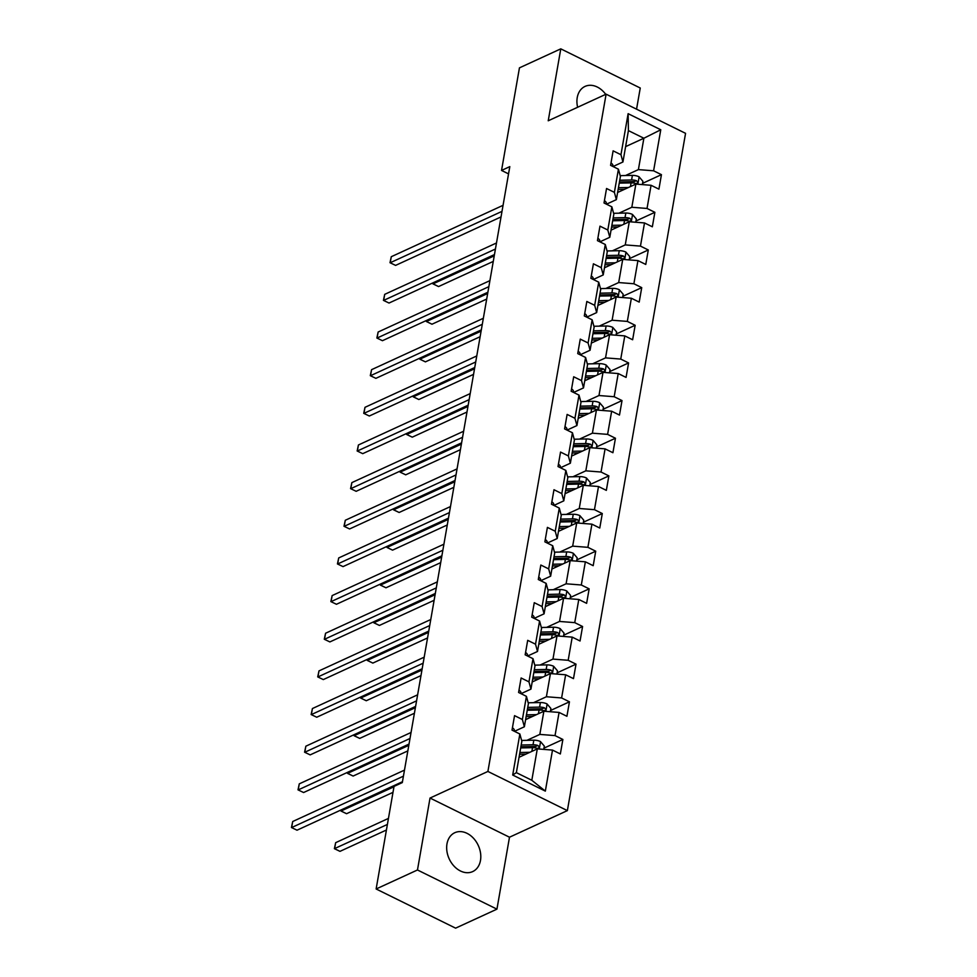 <?xml version="1.0" encoding="UTF-8"?>
<svg xmlns="http://www.w3.org/2000/svg" width="977" height="977" viewBox="0 0 977 977"><rect width="100%" height="100%" fill="white"/><g stroke="black" fill="none" stroke-linecap="round" stroke-linejoin="round"><path stroke-width="1.47" d="M605.716 94.354A21.396 16.011 65.3 0 0 585.052 86.403A21.396 16.011 65.3 0 0 577.236 97.59A21.396 16.011 65.3 0 0 577.627 107.262M446.977 843.896A21.396 16.011 65.3 0 0 454 866.086A21.396 16.011 65.3 0 0 472.673 871.594A21.396 16.011 65.3 0 0 480.489 860.407A21.396 16.011 65.3 0 0 473.466 838.229A21.396 16.011 65.3 0 0 454.793 832.709A21.396 16.011 65.3 0 0 446.977 843.896M636.552 109.18L640.253 88.015L560.786 48.85L519.446 67.853L501.543 170.438L508.541 173.882M567.368 810.617L685.561 133.336L606.106 94.171L487.902 771.451L567.368 810.617L509.493 837.216L430.027 798.05L417.472 869.982L496.939 909.147L509.493 837.216M496.939 909.147L455.6 928.15L376.133 888.985L417.472 869.982M625.622 146.623L643.88 138.233L628.406 130.613L622.935 161.987L620.957 154.708L613.116 150.849L610.588 165.333L618.429 169.192L614.386 192.359L606.546 188.5L604.018 202.984L611.858 206.843L607.816 230.022L599.976 226.151L597.448 240.635L605.288 244.494L601.246 267.674L593.405 263.802L590.877 278.286L598.718 282.158L594.675 305.325L586.835 301.466L584.307 315.937L592.147 319.809L588.105 342.976L580.265 339.117L577.737 353.601L585.577 357.46L581.535 380.627L573.694 376.768L571.166 391.252L579.007 395.111L574.952 418.278L567.124 414.419L564.596 428.903L572.437 432.762L568.382 455.941L560.542 452.07L558.026 466.554L565.854 470.413L561.812 493.593L553.971 489.721L551.443 504.205L559.284 508.077L555.241 531.244L547.401 527.385L544.873 541.856L552.713 545.728L548.671 568.895L540.831 565.036L538.303 579.52L546.143 583.379L542.101 606.546L534.26 602.687L531.732 617.171L539.573 621.03L535.53 644.197L527.69 640.338L525.162 654.822L533.002 658.681L528.96 681.861L521.12 677.989L518.592 692.473L526.432 696.332L522.39 719.512L514.549 715.64L512.021 730.124L519.862 733.996L512.693 775.03L545.337 791.114L531.818 780.269L537.301 748.883L519.043 757.285M620.957 154.708L628.126 113.674L660.77 129.77L653.601 170.804L661.441 174.663L642.548 183.358M545.337 791.114L552.506 750.08L560.346 753.951L562.874 739.467L555.034 735.596L559.076 712.428L566.916 716.288L569.444 701.816L561.604 697.944L565.646 674.777L573.487 678.636L576.015 664.152L568.174 660.293L572.217 637.126L580.057 640.985L582.585 626.501L574.745 622.642L578.787 599.463L586.627 603.334L589.155 588.85L581.315 584.991L585.357 561.812L593.198 565.683L595.726 551.199L587.885 547.328L591.928 524.16L599.768 528.032L602.296 513.548L594.456 509.676L598.51 486.509L606.338 490.369L608.866 475.897L601.038 472.025L605.081 448.858L612.921 452.717L615.449 438.233L607.609 434.374L611.651 411.207L619.491 415.066L622.019 400.582L614.179 396.723L618.221 373.544L626.062 377.415L628.59 362.931L620.749 359.072L624.792 335.893L632.632 339.764L635.16 325.28L627.319 321.409L631.362 298.241L639.202 302.101L641.73 287.629L633.89 283.757L637.932 260.59L645.773 264.449L648.301 249.965L640.46 246.106L644.502 222.939L652.343 226.798L654.871 212.314L647.03 208.455L651.073 185.288L658.913 189.147L661.441 174.663M376.133 888.985L394.036 786.4L402.304 782.601L509.811 166.627L501.543 170.438M618.429 169.192L620.407 176.471L616.365 199.638L606.473 204.193M617.611 192.481L635.868 184.091L631.826 207.258L618.929 213.194M616.365 199.638L614.386 192.359M651.073 185.288L635.868 184.091M647.03 208.455L631.826 207.258M611.858 206.843L613.837 214.122L609.795 237.289L599.89 241.844M611.04 230.132L629.298 221.742L625.256 244.909L612.359 250.845M609.795 237.289L607.816 230.022M644.502 222.939L629.298 221.742M640.46 246.106L625.256 244.909M605.288 244.494L607.267 251.773L603.224 274.94L593.32 279.495M604.47 267.783L622.728 259.394L618.685 282.561L605.789 288.496M603.224 274.94L601.246 267.674M637.932 260.59L622.728 259.394M633.89 283.757L618.685 282.561M598.718 282.158L600.696 289.424L596.654 312.603L586.75 317.146M597.9 305.447L616.157 297.045L612.115 320.224L599.219 326.147M596.654 312.603L594.675 305.325M631.362 298.241L616.157 297.045M627.319 321.409L612.115 320.224M592.147 319.809L594.126 327.075L590.084 350.255L580.179 354.798M591.329 343.098L609.587 334.708L605.545 357.875L592.648 363.798M590.084 350.255L588.105 342.976M624.792 335.893L609.587 334.708M620.749 359.072L605.545 357.875M585.577 357.46L587.556 364.739L583.501 387.906L573.609 392.449M584.759 380.749L603.017 372.359L598.974 395.526L586.078 401.449M583.501 387.906L581.535 380.627M618.221 373.544L603.017 372.359M614.179 396.723L598.974 395.526M579.007 395.111L580.985 402.39L576.931 425.557L567.039 430.112M578.189 418.4L596.446 410.01L592.404 433.177L579.508 439.113M576.931 425.557L574.952 418.278M611.651 411.207L596.446 410.01M607.609 434.374L592.404 433.177M572.437 432.762L574.403 440.041L570.36 463.208L560.468 467.763M571.618 456.051L589.876 447.661L585.821 470.829L572.937 476.764M570.36 463.208L568.382 455.941M605.081 448.858L589.876 447.661M601.038 472.025L585.821 470.829M565.854 470.413L567.832 477.692L563.79 500.859L553.898 505.414M565.036 493.703L583.306 485.313L579.251 508.492L566.355 514.415M563.79 500.859L561.812 493.593M598.51 486.509L583.306 485.313M594.456 509.676L579.251 508.492M559.284 508.077L561.262 515.343L557.22 538.522L547.328 543.065M558.465 531.366L576.723 522.964L572.681 546.143L559.784 552.066M557.22 538.522L555.241 531.244M591.928 524.16L576.723 522.964M587.885 547.328L572.681 546.143M552.713 545.728L554.692 552.994L550.649 576.174L540.757 580.717M551.895 569.017L570.153 560.627L566.11 583.794L553.214 589.717M550.649 576.174L548.671 568.895M585.357 561.812L570.153 560.627M581.315 584.991L566.11 583.794M546.143 583.379L548.121 590.658L544.079 613.825L534.175 618.38M545.325 606.668L563.582 598.278L559.54 621.445L546.644 627.368M544.079 613.825L542.101 606.546M578.787 599.463L563.582 598.278M574.745 622.642L559.54 621.445M539.573 621.03L541.551 628.309L537.509 651.476L527.604 656.031M538.754 644.319L557.012 635.929L552.97 659.096L540.073 665.032M537.509 651.476L535.53 644.197M572.217 637.126L557.012 635.929M568.174 660.293L552.97 659.096M533.002 658.681L534.981 665.96L530.938 689.127L521.034 693.682M532.184 681.97L550.442 673.58L546.399 696.748L533.503 702.683M530.938 689.127L528.96 681.861M565.646 674.777L550.442 673.58M561.604 697.944L546.399 696.748M526.432 696.332L528.41 703.611L524.368 726.778L514.464 731.333M525.614 719.634L543.871 711.232L539.829 734.411L526.933 740.334M524.368 726.778L522.39 719.512M559.076 712.428L543.871 711.232M555.034 735.596L539.829 734.411M519.862 733.996L521.84 741.262L516.357 772.648L512.693 775.03M552.506 750.08L537.301 748.883M560.786 48.85L548.231 120.782L606.106 94.171M430.027 798.05L487.902 771.451M516.357 772.648L531.818 780.269M622.935 161.987L613.043 166.53M625.5 175.53L638.396 169.607L643.88 138.233L660.77 129.77M628.406 130.613L628.126 113.674M653.601 170.804L638.396 169.607M562.874 739.467L543.969 748.15M569.444 701.816L550.539 710.499M576.015 664.152L557.11 672.848M582.585 626.501L563.68 635.197M589.155 588.85L570.25 597.533M595.726 551.199L576.833 559.882M602.296 513.548L583.403 522.231M608.866 475.897L589.974 484.58M615.449 438.233L596.544 446.929M622.019 400.582L603.114 409.278M628.59 362.931L609.685 371.614M635.16 325.28L616.255 333.963M641.73 287.629L622.825 296.312M648.301 249.965L629.396 258.661M654.871 212.314L635.966 221.01M512.424 727.804A7.266 3.273 9.9 0 1 514.342 730.588L514.244 731.223M403.428 776.165L291.659 827.543L292.709 821.51L404.478 770.12M402.463 781.722L297.02 830.194L291.439 827.519L292.709 821.51M297.02 830.194L291.439 827.519M543.749 749.396L544.323 746.098L540.452 741.567A7.266 3.273 -170.1 0 0 533.821 740.187L521.608 740.444M529.888 752.29L519.874 752.51M525.968 754.097L520.362 754.22A17.415 7.828 -170.1 0 0 519.569 754.244M520.875 746.758A17.415 7.828 9.9 0 1 521.669 746.733L534.175 746.465A3.7 1.661 9.9 0 1 535.457 746.55L537.838 745.451A7.266 3.273 -170.1 0 0 533.027 744.767L521.181 745.024M388.455 818.408L335.661 842.675L334.61 848.708L339.984 851.358L386.428 830.01M520.668 747.918L532.514 747.674A7.266 3.273 9.9 0 1 537.338 748.358L538.425 748.333M537.338 748.358C539.426 748.077 539.597 747.112 537.838 745.451M339.984 851.358L334.39 848.683L387.405 824.441M334.39 848.683L335.661 842.675M518.995 690.153A7.266 3.273 9.9 0 1 520.924 692.937L520.814 693.572L520.924 692.937M409.998 738.502L298.229 789.892L299.28 783.859L411.061 732.469M409.033 744.071L303.603 792.53L298.009 789.856L299.28 783.859M303.603 792.53L298.009 789.856M525.565 652.502A7.266 3.273 9.9 0 1 527.495 655.286L527.385 655.921L527.495 655.286M416.568 700.851L304.8 752.241L305.85 746.196L417.631 694.818M415.604 706.42L310.173 754.879L304.58 752.205L305.85 746.196M310.173 754.879L304.58 752.205M550.32 711.744L550.894 708.447L547.022 703.916A7.266 3.273 -170.1 0 0 540.391 702.536L528.191 702.793M536.458 714.639L526.444 714.859M532.538 716.446L526.933 716.556A17.415 7.828 -170.1 0 0 526.139 716.593M527.446 709.107A17.415 7.828 9.9 0 1 528.239 709.082L540.745 708.813A3.7 1.661 9.9 0 1 542.027 708.899L544.409 707.8A7.266 3.273 -170.1 0 0 539.597 707.116L527.751 707.372M341.4 809.786L341.181 811.057L346.554 813.707L392.998 792.359M527.25 710.267L539.084 710.01A7.266 3.273 9.9 0 1 543.908 710.694L544.995 710.67M543.908 710.694C545.996 710.426 546.167 709.461 544.409 707.8M346.554 813.707L340.961 811.032L393.975 786.79M340.961 811.032L341.156 809.896M556.902 674.093L557.476 670.796L553.593 666.265A7.266 3.273 -170.1 0 0 546.973 664.885L534.761 665.142M543.029 676.988L533.015 677.208M539.109 678.783L533.503 678.905A17.415 7.828 -170.1 0 0 532.709 678.942M534.016 671.455A17.415 7.828 9.9 0 1 534.81 671.431L547.328 671.162A3.7 1.661 9.9 0 1 548.598 671.248L550.979 670.149A7.266 3.273 -170.1 0 0 546.167 669.465L534.321 669.721M347.971 772.135L347.751 773.405L353.124 776.056L407.836 750.898M533.821 672.616L545.667 672.359A7.266 3.273 9.9 0 1 550.478 673.043L551.578 673.019M550.478 673.043C552.567 672.774 552.738 671.81 550.979 670.149M353.124 776.056L347.531 773.381L408.813 745.341M347.531 773.381L347.727 772.245M532.135 614.851A7.266 3.273 9.9 0 1 534.065 617.623L533.955 618.258L534.065 617.623M423.151 663.2L311.37 714.578L312.42 708.545L424.201 657.167M422.174 668.756L316.743 717.228L311.15 714.553L312.42 708.545M316.743 717.228L311.15 714.553M538.706 577.199A7.266 3.273 9.9 0 1 540.635 579.972L540.525 580.607L540.635 579.972M429.721 625.549L317.94 676.927L318.99 670.894L430.772 619.516M428.744 631.105L323.314 679.577L317.72 676.902L318.99 670.894M323.314 679.577L317.72 676.902M545.276 539.548A7.266 3.273 9.9 0 1 547.205 542.32L547.096 542.956L547.205 542.32M436.292 587.898L324.511 639.276L325.573 633.243L437.342 581.865M435.315 593.454L329.884 641.926L324.291 639.251L325.573 633.243M329.884 641.926L324.291 639.251M563.473 636.43L564.047 633.145L560.163 628.614A7.266 3.273 -170.1 0 0 553.544 627.222L541.331 627.49M549.599 639.337L539.585 639.544M545.691 641.132L540.073 641.254A17.415 7.828 -170.1 0 0 539.28 641.278M540.586 633.804A17.415 7.828 9.9 0 1 541.38 633.768L553.898 633.511A3.7 1.661 9.9 0 1 555.168 633.584L557.549 632.498A7.266 3.273 -170.1 0 0 552.738 631.814L540.892 632.07M354.553 734.484L354.321 735.754L359.695 738.404L414.407 713.247M540.391 634.965L552.237 634.708A7.266 3.273 9.9 0 1 557.049 635.392L558.148 635.368M557.049 635.392C559.137 635.123 559.308 634.158 557.549 632.498M359.695 738.404L354.101 735.73L415.384 707.69M354.101 735.73L354.297 734.594M570.043 598.779L570.617 595.481L566.733 590.963A7.266 3.273 -170.1 0 0 560.114 589.571L547.902 589.839M556.182 601.685L546.155 601.893M552.261 603.481L546.644 603.603A17.415 7.828 -170.1 0 0 545.862 603.627M547.169 596.141A17.415 7.828 9.9 0 1 547.95 596.117L560.468 595.848A3.7 1.661 9.9 0 1 561.751 595.933L564.12 594.846A7.266 3.273 -170.1 0 0 559.308 594.163L547.462 594.419M361.124 696.833L360.892 698.103L366.265 700.741L420.977 675.596M546.961 597.313L558.807 597.057A7.266 3.273 9.9 0 1 563.619 597.741L564.718 597.716M563.619 597.741C565.707 597.472 565.878 596.495 564.12 594.846M366.265 700.741L360.672 698.067L421.954 670.039M360.672 698.067L360.867 696.943M576.613 561.128L577.187 557.83L573.316 553.3A7.266 3.273 -170.1 0 0 566.684 551.92L554.472 552.176M562.752 564.022L552.726 564.242M558.832 565.83L553.214 565.952A17.415 7.828 -170.1 0 0 552.432 565.976M553.739 558.49A17.415 7.828 9.9 0 1 554.521 558.465L567.039 558.197A3.7 1.661 9.9 0 1 568.321 558.282L570.69 557.195A7.266 3.273 -170.1 0 0 565.878 556.511L554.032 556.756M367.694 659.17L367.474 660.452L372.835 663.09L427.56 637.944M553.532 559.662L565.378 559.406A7.266 3.273 9.9 0 1 570.189 560.09L571.289 560.065M570.189 560.09C572.29 559.809 572.449 558.844 570.69 557.195M372.835 663.09L367.242 660.415L428.524 632.375M367.242 660.415L367.437 659.292M551.858 501.885A7.266 3.273 9.9 0 1 553.776 504.669L553.666 505.304L553.776 504.669M442.862 550.246L331.081 601.624L332.143 595.591L443.912 544.201M441.885 555.803L336.454 604.274L330.861 601.6L332.143 595.591M336.454 604.274L330.861 601.6M583.184 523.477L583.757 520.179L579.886 515.648A7.266 3.273 -170.1 0 0 573.255 514.268L561.042 514.525M569.322 526.371L559.308 526.591M565.402 528.178L559.784 528.301A17.415 7.828 -170.1 0 0 559.003 528.325M560.309 520.839A17.415 7.828 9.9 0 1 561.091 520.814L573.609 520.546A3.7 1.661 9.9 0 1 574.891 520.631L577.273 519.532A7.266 3.273 -170.1 0 0 572.449 518.848L560.603 519.105M374.264 621.519L374.044 622.789L379.406 625.439L434.13 600.293M560.102 521.999L571.948 521.755A7.266 3.273 9.9 0 1 576.76 522.439L577.859 522.402M576.76 522.439C578.86 522.158 579.019 521.193 577.273 519.532M379.406 625.439L373.812 622.764L435.095 594.724M373.812 622.764L374.02 621.641M558.429 464.234A7.266 3.273 9.9 0 1 560.346 467.018L560.236 467.653L560.346 467.018M449.432 512.583L337.663 563.973L338.714 557.94L450.482 506.55M448.455 518.152L343.025 566.611L337.431 563.937L338.714 557.94M343.025 566.611L337.431 563.937M589.754 485.825L590.328 482.528L586.456 477.997A7.266 3.273 -170.1 0 0 579.825 476.617L567.613 476.874M575.893 488.72L565.878 488.94M571.972 490.527L566.367 490.637A17.415 7.828 -170.1 0 0 565.573 490.674M566.88 483.188A17.415 7.828 9.9 0 1 567.661 483.163L580.179 482.894A3.7 1.661 9.9 0 1 581.462 482.98L583.843 481.881A7.266 3.273 -170.1 0 0 579.019 481.197L567.185 481.453M380.835 583.867L380.615 585.138L385.976 587.788L440.7 562.63M566.672 484.348L578.518 484.091A7.266 3.273 9.9 0 1 583.33 484.775L584.429 484.751M583.33 484.775C585.431 484.507 585.602 483.542 583.843 481.881M385.976 587.788L380.395 585.113L441.665 557.073M380.395 585.113L380.59 583.977M564.999 426.583A7.266 3.273 9.9 0 1 566.916 429.355L566.819 430.002M456.003 474.932L344.234 526.31L345.284 520.277L457.053 468.899M455.038 480.489L349.595 528.96L344.002 526.285L345.284 520.277M349.595 528.96L344.002 526.285M596.324 448.174L596.898 444.877L593.027 440.346A7.266 3.273 -170.1 0 0 586.395 438.966L574.183 439.223M582.463 451.069L572.449 451.289M578.543 452.864L572.937 452.986A17.415 7.828 -170.1 0 0 572.143 453.01M573.45 445.536A17.415 7.828 9.9 0 1 574.244 445.512L586.75 445.243A3.7 1.661 9.9 0 1 588.032 445.329L590.413 444.23A7.266 3.273 -170.1 0 0 585.602 443.546L573.755 443.802M387.405 546.216L387.185 547.486L392.559 550.136L447.271 524.979M573.243 446.697L585.089 446.44A7.266 3.273 9.9 0 1 589.9 447.124L591 447.1M589.9 447.124C592.001 446.855 592.172 445.891 590.413 444.23M392.559 550.136L386.965 547.462L448.235 519.422M386.965 547.462L387.161 546.326M571.569 388.931A7.266 3.273 9.9 0 1 573.487 391.704L573.389 392.339L573.487 391.704M462.573 437.281L350.804 488.659L351.854 482.626L463.623 431.248M461.608 442.837L356.165 491.309L350.572 488.634L351.854 482.626M356.165 491.309L350.572 488.634M602.894 410.511L603.468 407.226L599.597 402.695A7.266 3.273 -170.1 0 0 592.966 401.303L580.753 401.571M589.033 413.418L579.019 413.625M585.113 415.213L579.508 415.335A17.415 7.828 -170.1 0 0 578.714 415.359M580.02 407.885A17.415 7.828 9.9 0 1 580.814 407.849L593.32 407.58A3.7 1.661 9.9 0 1 594.602 407.665L596.984 406.579A7.266 3.273 -170.1 0 0 592.172 405.895L580.326 406.151M393.975 508.565L393.755 509.835L399.129 512.485L453.841 487.328M579.813 409.045L591.659 408.789A7.266 3.273 9.9 0 1 596.471 409.473L597.57 409.448M596.471 409.473C598.571 409.204 598.742 408.239 596.984 406.579M399.129 512.485L393.536 509.811L454.806 481.771M393.536 509.811L393.731 508.675M578.14 351.28A7.266 3.273 9.9 0 1 580.057 354.053L579.959 354.688L580.057 354.053M469.143 399.63L357.374 451.008L358.425 444.975L470.193 393.597M468.178 405.186L362.736 453.658L357.155 450.983L358.425 444.975M362.736 453.658L357.155 450.983M609.465 372.86L610.039 369.562L606.167 365.032A7.266 3.273 -170.1 0 0 599.536 363.652L587.324 363.92M595.604 375.766L585.589 375.974M591.683 377.562L586.078 377.684A17.415 7.828 -170.1 0 0 585.284 377.708M586.591 370.222A17.415 7.828 9.9 0 1 587.385 370.198L599.89 369.929A3.7 1.661 9.9 0 1 601.173 370.014L603.554 368.927A7.266 3.273 -170.1 0 0 598.742 368.244L586.896 368.488M400.546 470.914L400.326 472.184L405.699 474.822L460.411 449.676M586.383 371.394L598.229 371.138A7.266 3.273 9.9 0 1 603.053 371.822L604.14 371.797M603.053 371.822C605.142 371.541 605.313 370.576 603.554 368.927M405.699 474.822L400.106 472.147L461.388 444.12M400.106 472.147L400.301 471.024M584.71 313.617A7.266 3.273 9.9 0 1 586.64 316.401L586.53 317.036L586.64 316.401M475.714 361.978L363.945 413.356L364.995 407.324L476.776 355.946M474.749 367.535L369.318 416.007L363.725 413.332L364.995 407.324M369.318 416.007L363.725 413.332M616.035 335.209L616.609 331.911L612.738 327.38A7.266 3.273 -170.1 0 0 606.106 326L593.906 326.257M602.174 338.103L592.16 338.323M598.254 339.911L592.648 340.033A17.415 7.828 -170.1 0 0 591.854 340.057M593.161 332.571A17.415 7.828 9.9 0 1 593.955 332.546L606.461 332.278A3.7 1.661 9.9 0 1 607.743 332.363L610.124 331.264A7.266 3.273 -170.1 0 0 605.313 330.592L593.466 330.837M407.116 433.251L406.896 434.533L412.27 437.171L466.982 412.025M592.966 333.731L604.8 333.487A7.266 3.273 9.9 0 1 609.624 334.171L610.71 334.146M609.624 334.171C611.712 333.89 611.883 332.925 610.124 331.264M412.27 437.171L406.676 434.496L467.959 406.456M406.676 434.496L406.872 433.373M591.28 275.966A7.266 3.273 9.9 0 1 593.21 278.75L593.1 279.385L593.21 278.75M482.284 324.315L370.515 375.705L371.565 369.672L483.346 318.282M481.319 329.884L375.889 378.343L370.295 375.669L371.565 369.672M375.889 378.343L370.295 375.669M622.618 297.558L623.192 294.26L619.308 289.729A7.266 3.273 -170.1 0 0 612.689 288.349L600.476 288.606M608.744 300.452L598.73 300.672M604.824 302.259L599.219 302.381A17.415 7.828 -170.1 0 0 598.425 302.406M599.731 294.92A17.415 7.828 9.9 0 1 600.525 294.895L613.043 294.627A3.7 1.661 9.9 0 1 614.313 294.712L616.695 293.613A7.266 3.273 -170.1 0 0 611.883 292.929L600.037 293.185M413.686 395.6L413.466 396.87L418.84 399.52L473.552 374.362M599.536 296.08L611.382 295.836A7.266 3.273 9.9 0 1 616.194 296.507L617.293 296.483M616.194 296.507C618.282 296.239 618.453 295.274 616.695 293.613M418.84 399.52L413.247 396.845L474.529 368.805M413.247 396.845L413.442 395.709M597.851 238.315A7.266 3.273 9.9 0 1 599.78 241.099L599.67 241.734L599.78 241.099M488.866 286.664L377.085 338.054L378.136 332.021L489.917 280.631M487.889 292.233L382.459 340.692L376.866 338.018L378.136 332.021M382.459 340.692L376.866 338.018M629.188 259.906L629.762 256.609L625.878 252.078A7.266 3.273 -170.1 0 0 619.259 250.698L607.047 250.955M615.315 262.801L605.3 263.021M611.407 264.608L605.789 264.718A17.415 7.828 -170.1 0 0 604.995 264.755M606.302 257.269A17.415 7.828 9.9 0 1 607.096 257.244L619.613 256.975A3.7 1.661 9.9 0 1 620.883 257.061L623.265 255.962A7.266 3.273 -170.1 0 0 618.453 255.278L606.607 255.534M420.269 357.948L420.037 359.218L425.41 361.869L480.122 336.711M606.106 258.429L617.952 258.172A7.266 3.273 9.9 0 1 622.764 258.856L623.863 258.832M622.764 258.856C624.853 258.587 625.024 257.623 623.265 255.962M425.41 361.869L419.817 359.194L481.099 331.154M419.817 359.194L420.012 358.058M604.421 200.664A7.266 3.273 9.9 0 1 606.351 203.436L606.241 204.071L606.351 203.436M495.437 249.013L383.656 300.391L384.706 294.358L496.487 242.98M494.46 254.57L389.029 303.041L383.436 300.366L384.706 294.358M389.029 303.041L383.436 300.366M635.758 222.243L636.332 218.958L632.449 214.427A7.266 3.273 -170.1 0 0 625.83 213.035L613.617 213.304M621.897 225.15L611.871 225.357M617.977 226.945L612.359 227.067A17.415 7.828 -170.1 0 0 611.578 227.091M612.884 219.617A17.415 7.828 9.9 0 1 613.666 219.593L626.184 219.324A3.7 1.661 9.9 0 1 627.466 219.41L629.835 218.311A7.266 3.273 -170.1 0 0 625.024 217.627L613.177 217.883M426.839 320.297L426.607 321.567L431.981 324.217L486.693 299.06M612.677 220.778L624.523 220.521A7.266 3.273 9.9 0 1 629.335 221.205L630.434 221.181M629.335 221.205C631.423 220.936 631.594 219.972 629.835 218.311M431.981 324.217L426.387 321.543L487.67 293.503M426.387 321.543L426.583 320.407M610.991 163.012A7.266 3.273 9.9 0 1 612.921 165.785L612.811 166.42L612.921 165.785M502.007 211.362L390.226 262.74L391.288 256.707L503.057 205.329M501.03 216.918L395.6 265.39L390.006 262.715L391.288 256.707M395.6 265.39L390.006 262.715M642.329 184.592L642.903 181.307L639.031 176.776A7.266 3.273 -170.1 0 0 632.4 175.384L620.187 175.652M628.467 187.499L618.441 187.706M624.547 189.294L618.929 189.416A17.415 7.828 -170.1 0 0 618.148 189.44M619.455 181.966A17.415 7.828 9.9 0 1 620.236 181.93L632.754 181.661A3.7 1.661 9.9 0 1 634.036 181.746L636.406 180.66A7.266 3.273 -170.1 0 0 631.594 179.976L619.748 180.232M433.409 282.646L433.19 283.916L438.551 286.566L493.275 261.409M619.247 183.126L631.093 182.87A7.266 3.273 9.9 0 1 635.905 183.554L637.004 183.529M635.905 183.554C638.005 183.285 638.164 182.32 636.406 180.66M438.551 286.566L432.958 283.892L494.24 255.852M432.958 283.892L433.153 282.756M514.342 730.588L514.232 731.223M539.267 749.041L540.55 741.677M533.027 744.767L533.821 740.187M531.867 751.386L532.514 747.674M545.838 711.39L547.12 704.026M539.597 707.116L540.391 702.536M538.437 713.735L539.084 710.01M552.408 673.739L553.69 666.375M546.167 669.465L546.973 664.885M545.007 676.072L545.667 672.359M558.978 636.088L560.261 628.724M552.738 631.814L553.544 627.222M551.59 638.421L552.237 634.708M565.549 598.425L566.831 591.073M559.308 594.163L560.114 589.571M558.16 600.77L558.807 597.057M572.119 560.774L573.414 553.422M565.878 556.511L566.684 551.92M564.73 563.118L565.378 559.406M578.702 523.122L579.984 515.758M572.449 518.848L573.255 514.268M571.301 525.467L571.948 521.755M585.272 485.471L586.554 478.107M579.019 481.197L579.825 476.617M577.871 487.816L578.518 484.091M566.916 429.355L566.807 429.99M591.842 447.82L593.124 440.456M585.602 443.546L586.395 438.966M584.441 450.153L585.089 446.44M598.413 410.157L599.695 402.805M592.172 405.895L592.966 401.303M591.012 412.502L591.659 408.789M604.983 372.506L606.265 365.154M598.742 368.244L599.536 363.652M597.582 374.85L598.229 371.138M611.553 334.855L612.835 327.503M605.313 330.592L606.106 326M604.152 337.199L604.8 333.487M618.123 297.203L619.406 289.839M611.883 292.929L612.689 288.349M610.723 299.548L611.382 295.836M624.694 259.552L625.976 252.188M618.453 255.278L619.259 250.698M617.305 261.897L617.952 258.172M631.264 221.901L632.546 214.537M625.024 217.627L625.83 213.035M623.876 224.234L624.523 220.521M637.834 184.238L639.129 176.886M631.594 179.976L632.4 175.384M630.446 186.583L631.093 182.87"/></g></svg>
